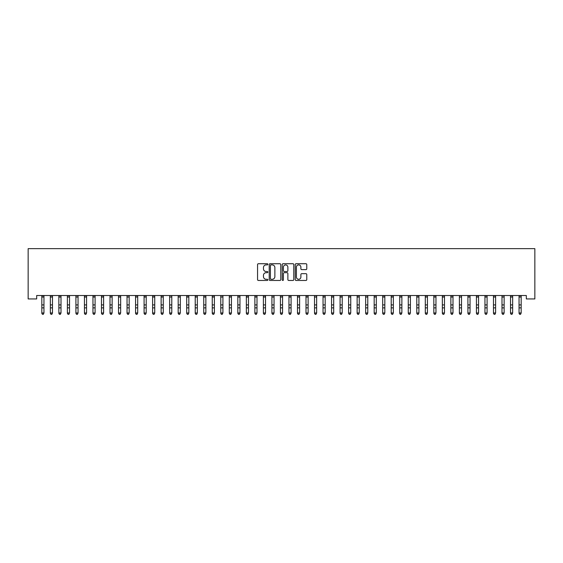 <?xml version="1.0" encoding="UTF-8"?>
<svg xmlns="http://www.w3.org/2000/svg" width="563" height="563" viewBox="0 0 563 563"><rect width="100%" height="100%" fill="white"/><g stroke="black" fill="none" stroke-linecap="round" stroke-linejoin="round"><path stroke-width="0.84" d="M267.868 264.314A0.584 0.584 0 0 0 267.277 263.73L258.396 263.73A0.837 0.837 0 0 0 257.558 264.568L257.558 279.621A0.837 0.837 0 0 0 258.396 280.458L267.277 280.458A0.584 0.584 0 0 0 267.868 279.874A0.584 0.584 0 0 0 267.277 279.29L266.13 279.29A2.674 2.674 0 0 1 263.456 276.609L263.456 275.356A2.674 2.674 0 0 1 266.13 272.682L267.277 272.682A0.584 0.584 0 0 0 267.868 272.091A0.584 0.584 0 0 0 267.277 271.507L266.13 271.507A2.674 2.674 0 0 1 263.456 268.832L263.456 267.573A2.674 2.674 0 0 1 266.13 264.899L267.277 264.899A0.584 0.584 0 0 0 267.868 264.314M305.948 269.628A0.837 0.837 0 0 0 306.779 268.79L306.779 264.568A0.837 0.837 0 0 0 305.948 263.73L296.075 263.73A0.837 0.837 0 0 0 295.237 264.568L295.237 279.621A0.837 0.837 0 0 0 296.075 280.458L305.948 280.458A0.837 0.837 0 0 0 306.779 279.621L306.779 274.519A0.837 0.837 0 0 0 305.948 273.681L301.719 273.681A0.837 0.837 0 0 0 300.888 274.519L300.888 277.052A2.238 2.238 0 0 1 298.65 279.29A2.238 2.238 0 0 1 296.412 277.052L296.412 267.136A2.238 2.238 0 0 1 298.65 264.899A2.238 2.238 0 0 1 300.888 267.136L300.888 268.79A0.837 0.837 0 0 0 301.719 269.628L305.948 269.628M526.328 295.526L36.672 295.526L36.672 298.939L28.15 298.939L28.15 248.656L534.85 248.656L534.85 298.939L526.328 298.939L526.328 295.526M280.768 264.568A0.837 0.837 0 0 0 279.931 263.73L270.064 263.73A0.837 0.837 0 0 0 269.227 264.568L269.227 279.621A0.837 0.837 0 0 0 270.064 280.458L279.931 280.458A0.837 0.837 0 0 0 280.768 279.621L280.768 264.568M283.069 263.73L292.936 263.73A0.837 0.837 0 0 1 293.773 264.568L293.773 279.621A0.837 0.837 0 0 1 292.936 280.458L288.713 280.458A0.837 0.837 0 0 1 287.876 279.621L287.876 273.512A0.837 0.837 0 0 0 287.039 272.682L284.238 272.682A0.837 0.837 0 0 0 283.4 273.512L283.4 279.874A0.584 0.584 0 0 1 282.816 280.458A0.584 0.584 0 0 1 282.232 279.874L282.232 264.568A0.837 0.837 0 0 1 283.069 263.73M270.979 264.899A0.584 0.584 0 0 0 270.395 265.483L270.395 278.699A0.584 0.584 0 0 0 270.979 279.29L272.196 279.29A2.674 2.674 0 0 0 274.871 276.609L274.871 267.573A2.674 2.674 0 0 0 272.196 264.899L270.979 264.899M287.876 267.179A2.238 2.238 0 0 0 285.638 264.941A2.238 2.238 0 0 0 283.4 267.179L283.4 270.669A0.837 0.837 0 0 0 284.238 271.507L287.039 271.507A0.837 0.837 0 0 0 287.876 270.669L287.876 267.179M41.824 295.969L41.824 312.972L43.956 312.972L43.316 314.344L42.464 314.182L43.316 314.344M43.956 295.969L43.956 312.972L43.316 314.182M43.956 295.793L41.824 295.793M42.464 314.344L41.824 313.373L42.464 314.182M50.346 295.969L50.346 312.972L52.479 312.972L51.838 314.344L50.987 314.182L51.838 314.344M52.479 295.969L52.479 312.972L51.838 314.182M58.869 295.969L58.869 312.972L61.001 312.972L60.361 314.344L59.509 314.182L60.361 314.344M61.001 295.969L61.001 312.972L60.361 314.182M52.479 295.793L50.346 295.793M50.987 314.344L50.346 313.373L50.987 314.182M61.001 295.793L58.869 295.793M59.509 314.344L58.869 313.373L59.509 314.182M67.391 295.969L67.391 312.972L69.523 312.972L68.883 314.344L68.032 314.182L68.883 314.344M69.523 295.969L69.523 312.972L68.883 314.182M75.914 295.969L75.914 312.972L78.046 312.972L77.405 314.344L76.554 314.182L77.405 314.344M78.046 295.969L78.046 312.972L77.405 314.182M69.523 295.793L67.391 295.793M68.032 314.344L67.391 313.373L68.032 314.182M78.046 295.793L75.815 295.547M76.554 314.344L75.914 313.373L76.554 314.182M84.436 295.969L84.436 312.972L86.568 312.972L85.928 314.344L85.076 314.182L85.928 314.344M86.568 295.969L86.568 312.972L85.928 314.182M86.568 295.793L84.436 295.793M85.076 314.344L84.436 313.373L85.076 314.182M92.958 295.969L92.958 312.972L95.091 312.972L94.45 314.344L93.599 314.182L94.45 314.344M95.091 295.969L95.091 312.972L94.45 314.182M95.091 295.793L92.958 295.793M93.599 314.344L92.958 313.373L93.599 314.182M101.481 295.969L101.481 312.972L103.613 312.972L102.973 314.344L102.121 314.182L102.973 314.344M103.613 295.969L103.613 312.972L102.973 314.182M110.003 295.969L110.003 312.972L112.128 312.972L111.495 314.344L110.637 314.182L111.495 314.344M112.128 295.969L112.128 312.972L111.495 314.182M118.526 295.969L118.526 312.972L120.651 312.972L120.01 314.344L119.159 314.182L120.01 314.344M120.651 295.969L120.651 312.972L120.01 314.182M127.041 295.969L127.041 312.972L129.173 312.972L128.533 314.344L127.681 314.182L128.533 314.344M129.173 295.969L129.173 312.972L128.533 314.182M135.563 295.969L135.563 312.972L137.696 312.972L137.055 314.344L136.204 314.182L137.055 314.344M137.696 295.969L137.696 312.972L137.055 314.182M144.086 295.969L144.086 312.972L146.218 312.972L145.578 314.344L144.726 314.182L145.578 314.344M146.218 295.969L146.218 312.972L145.578 314.182M152.608 295.969L152.608 312.972L154.741 312.972L154.1 314.344L153.249 314.182L154.1 314.344M154.741 295.969L154.741 312.972L154.1 314.182M161.131 295.969L161.131 312.972L163.263 312.972L162.623 314.344L161.771 314.182L162.623 314.344M163.263 295.969L163.263 312.972L162.623 314.182M169.653 295.969L169.653 312.972L171.785 312.972L171.145 314.344L170.293 314.182L171.145 314.344M171.785 295.969L171.785 312.972L171.145 314.182M178.175 295.969L178.175 312.972L180.308 312.972L179.667 314.344L178.816 314.182L179.667 314.344M180.308 295.969L180.308 312.972L179.667 314.182M186.698 295.969L186.698 312.972L188.823 312.972L188.19 314.344L187.338 314.182L188.19 314.344M188.823 295.969L188.823 312.972L188.19 314.182M195.22 295.969L195.22 312.972L197.346 312.972L196.712 314.344L195.854 314.182L196.712 314.344M197.346 295.969L197.346 312.972L196.712 314.182M203.743 295.969L203.743 312.972L205.868 312.972L205.228 314.344L204.376 314.182L205.228 314.344M205.868 295.969L205.868 312.972L205.228 314.182M212.258 295.969L212.258 312.972L214.39 312.972L213.75 314.344L212.898 314.182L213.75 314.344M214.39 295.969L214.39 312.972L213.75 314.182M220.78 295.969L220.78 312.972L222.913 312.972L222.272 314.344L221.421 314.182L222.272 314.344M222.913 295.969L222.913 312.972L222.272 314.182M229.303 295.969L229.303 312.972L231.435 312.972L230.795 314.344L229.943 314.182L230.795 314.344M231.435 295.969L231.435 312.972L230.795 314.182M237.825 295.969L237.825 312.972L239.958 312.972L239.317 314.344L238.466 314.182L239.317 314.344M239.958 295.969L239.958 312.972L239.317 314.182M246.348 295.969L246.348 312.972L248.48 312.972L247.84 314.344L246.988 314.182L247.84 314.344M248.48 295.969L248.48 312.972L247.84 314.182M254.87 295.969L254.87 312.972L257.002 312.972L256.362 314.344L255.511 314.182L256.362 314.344M257.002 295.969L257.002 312.972L256.362 314.182M263.393 295.969L263.393 312.972L265.525 312.972L264.884 314.344L264.033 314.182L264.884 314.344M265.525 295.969L265.525 312.972L264.884 314.182M271.915 295.969L271.915 312.972L274.04 312.972L273.407 314.344L272.555 314.182L273.407 314.344M274.04 295.969L274.04 312.972L273.407 314.182M280.437 295.969L280.437 312.972L282.563 312.972L281.929 314.344L281.071 314.182L281.929 314.344M282.563 295.969L282.563 312.972L281.929 314.182M288.96 295.969L288.96 312.972L291.085 312.972L290.445 314.344L289.593 314.182L290.445 314.344M291.085 295.969L291.085 312.972L290.445 314.182M297.475 295.969L297.475 312.972L299.607 312.972L298.967 314.344L298.116 314.182L298.967 314.344M299.607 295.969L299.607 312.972L298.967 314.182M305.998 295.969L305.998 312.972L308.13 312.972L307.489 314.344L306.638 314.182L307.489 314.344M308.13 295.969L308.13 312.972L307.489 314.182M314.52 295.969L314.52 312.972L316.652 312.972L316.012 314.344L315.16 314.182L316.012 314.344M316.652 295.969L316.652 312.972L316.012 314.182M323.042 295.969L323.042 312.972L325.175 312.972L324.534 314.344L323.683 314.182L324.534 314.344M325.175 295.969L325.175 312.972L324.534 314.182M331.565 295.969L331.565 312.972L333.697 312.972L333.057 314.344L332.205 314.182L333.057 314.344M333.697 295.969L333.697 312.972L333.057 314.182M340.087 295.969L340.087 312.972L342.22 312.972L341.579 314.344L340.728 314.182L341.579 314.344M342.22 295.969L342.22 312.972L341.579 314.182M348.61 295.969L348.61 312.972L350.742 312.972L350.102 314.344L349.25 314.182L350.102 314.344M350.742 295.969L350.742 312.972L350.102 314.182M357.132 295.969L357.132 312.972L359.257 312.972L358.624 314.344L357.772 314.182L358.624 314.344M359.257 295.969L359.257 312.972L358.624 314.182M365.654 295.969L365.654 312.972L367.78 312.972L367.146 314.344L366.288 314.182L367.146 314.344M367.78 295.969L367.78 312.972L367.146 314.182M374.177 295.969L374.177 312.972L376.302 312.972L375.662 314.344L374.81 314.182L375.662 314.344M376.302 295.969L376.302 312.972L375.662 314.182M382.692 295.969L382.692 312.972L384.825 312.972L384.184 314.344L383.333 314.182L384.184 314.344M384.825 295.969L384.825 312.972L384.184 314.182M391.215 295.969L391.215 312.972L393.347 312.972L392.707 314.344L391.855 314.182L392.707 314.344M393.347 295.969L393.347 312.972L392.707 314.182M399.737 295.969L399.737 312.972L401.869 312.972L401.229 314.344L400.377 314.182L401.229 314.344M401.869 295.969L401.869 312.972L401.229 314.182M408.259 295.969L408.259 312.972L410.392 312.972L409.751 314.344L408.9 314.182L409.751 314.344M410.392 295.969L410.392 312.972L409.751 314.182M103.613 295.793L101.481 295.793M102.121 314.344L101.481 313.373L102.121 314.182M112.128 295.793L110.003 295.793M110.637 314.344L110.003 313.373L110.637 314.182M120.651 295.793L118.526 295.793M119.159 314.344L118.526 313.373L119.159 314.182M129.173 295.793L126.942 295.547M127.681 314.344L127.041 313.373L127.681 314.182M137.696 295.793L135.563 295.793M136.204 314.344L135.563 313.373L136.204 314.182M146.218 295.793L144.086 295.793M144.726 314.344L144.086 313.373L144.726 314.182M154.741 295.793L152.608 295.793M153.249 314.344L152.608 313.373L153.249 314.182M163.263 295.793L161.131 295.793M161.771 314.344L161.131 313.373L161.771 314.182M171.785 295.793L169.554 295.547M170.293 314.344L169.653 313.373L170.293 314.182M180.308 295.793L178.175 295.793M178.816 314.344L178.175 313.373L178.816 314.182M188.823 295.793L186.698 295.793M187.338 314.344L186.698 313.373L187.338 314.182M197.346 295.793L195.22 295.793M195.854 314.344L195.22 313.373L195.854 314.182M205.868 295.793L203.743 295.793M204.376 314.344L203.743 313.373L204.376 314.182M214.39 295.793L212.258 295.793M212.898 314.344L212.258 313.373L212.898 314.182M222.913 295.793L220.682 295.547M221.421 314.344L220.78 313.373L221.421 314.182M231.435 295.793L229.303 295.793M229.943 314.344L229.303 313.373L229.943 314.182M239.958 295.793L237.825 295.793M238.466 314.344L237.825 313.373L238.466 314.182M248.48 295.793L246.348 295.793M246.988 314.344L246.348 313.373L246.988 314.182M257.002 295.793L254.87 295.793M255.511 314.344L254.87 313.373L255.511 314.182M265.525 295.793L263.393 295.793M264.033 314.344L263.393 313.373L264.033 314.182M274.04 295.793L271.809 295.547M272.555 314.344L271.915 313.373L272.555 314.182M282.563 295.793L280.437 295.793M281.071 314.344L280.437 313.373L281.071 314.182M291.085 295.793L288.96 295.793M289.593 314.344L288.96 313.373L289.593 314.182M299.607 295.793L297.475 295.793M298.116 314.344L297.475 313.373L298.116 314.182M308.13 295.793L305.998 295.793M306.638 314.344L305.998 313.373L306.638 314.182M316.652 295.793L314.421 295.547M315.16 314.344L314.52 313.373L315.16 314.182M325.175 295.793L323.042 295.793M323.683 314.344L323.042 313.373L323.683 314.182M333.697 295.793L331.565 295.793M332.205 314.344L331.565 313.373L332.205 314.182M342.22 295.793L340.087 295.793M340.728 314.344L340.087 313.373L340.728 314.182M350.742 295.793L348.61 295.793M349.25 314.344L348.61 313.373L349.25 314.182M359.257 295.793L357.132 295.793M357.772 314.344L357.132 313.373L357.772 314.182M367.78 295.793L365.549 295.547M366.288 314.344L365.654 313.373L366.288 314.182M376.302 295.793L374.177 295.793M374.81 314.344L374.177 313.373L374.81 314.182M384.825 295.793L382.692 295.793M383.333 314.344L382.692 313.373L383.333 314.182M393.347 295.793L391.215 295.793M391.855 314.344L391.215 313.373L391.855 314.182M401.869 295.793L399.737 295.793M400.377 314.344L399.737 313.373L400.377 314.182M410.392 295.793L408.161 295.547M408.9 314.344L408.259 313.373L408.9 314.182M416.782 295.969L416.782 312.972L418.914 312.972L418.274 314.344L417.422 314.182L418.274 314.344M418.914 295.969L418.914 312.972L418.274 314.182M418.914 295.793L416.782 295.793M417.422 314.344L416.782 313.373L417.422 314.182M425.304 295.969L425.304 312.972L427.437 312.972L426.796 314.344L425.945 314.182L426.796 314.344M427.437 295.969L427.437 312.972L426.796 314.182M427.437 295.793L425.304 295.793M425.945 314.344L425.304 313.373L425.945 314.182M433.827 295.969L433.827 312.972L435.959 312.972L435.319 314.344L434.467 314.182L435.319 314.344M435.959 295.969L435.959 312.972L435.319 314.182M435.959 295.793L433.827 295.793M434.467 314.344L433.827 313.373L434.467 314.182M442.349 295.969L442.349 312.972L444.474 312.972L443.841 314.344L442.99 314.182L443.841 314.344M444.474 295.969L444.474 312.972L443.841 314.182M444.474 295.793L442.349 295.793M442.99 314.344L442.349 313.373L442.99 314.182M450.872 295.969L450.872 312.972L452.997 312.972L452.363 314.344L451.505 314.182L452.363 314.344M452.997 295.969L452.997 312.972L452.363 314.182M452.997 295.793L450.872 295.793M451.505 314.344L450.872 313.373L451.505 314.182M459.387 295.969L459.387 312.972L461.519 312.972L460.879 314.344L460.027 314.182L460.879 314.344M461.519 295.969L461.519 312.972L460.879 314.182M461.519 295.793L459.288 295.547M460.027 314.344L459.387 313.373L460.027 314.182M467.909 295.969L467.909 312.972L470.042 312.972L469.401 314.344L468.55 314.182L469.401 314.344M470.042 295.969L470.042 312.972L469.401 314.182M470.042 295.793L467.909 295.793M468.55 314.344L467.909 313.373L468.55 314.182M476.432 295.969L476.432 312.972L478.564 312.972L477.924 314.344L477.072 314.182L477.924 314.344M478.564 295.969L478.564 312.972L477.924 314.182M478.564 295.793L476.432 295.793M477.072 314.344L476.432 313.373L477.072 314.182M484.954 295.969L484.954 312.972L487.086 312.972L486.446 314.344L485.595 314.182L486.446 314.344M487.086 295.969L487.086 312.972L486.446 314.182M487.086 295.793L484.954 295.793M485.595 314.344L484.954 313.373L485.595 314.182M493.477 295.969L493.477 312.972L495.609 312.972L494.968 314.344L494.117 314.182L494.968 314.344M495.609 295.969L495.609 312.972L494.968 314.182M495.609 295.793L493.477 295.793M494.117 314.344L493.477 313.373L494.117 314.182M501.999 295.969L501.999 312.972L504.131 312.972L503.491 314.344L502.639 314.182L503.491 314.344M504.131 295.969L504.131 312.972L503.491 314.182M504.131 295.793L501.9 295.547M502.639 314.344L501.999 313.373L502.639 314.182M510.521 295.969L510.521 312.972L512.654 312.972L512.013 314.344L511.162 314.182L512.013 314.344M512.654 295.969L512.654 312.972L512.013 314.182M512.654 295.793L510.521 295.793M511.162 314.344L510.521 313.373L511.162 314.182M519.044 295.969L519.044 312.972L521.176 312.972L520.536 314.344L519.684 314.182L520.536 314.344M521.176 295.969L521.176 312.972L520.536 314.182M521.176 295.793L519.044 295.793M519.684 314.344L519.044 313.373L519.684 314.182M43.956 304.914L41.824 304.914M43.956 307.862L41.824 307.862M43.956 297.039L41.824 297.039M52.479 304.914L50.346 304.914M52.479 307.862L50.346 307.862M52.479 297.039L50.346 297.039M61.001 304.914L58.869 304.914M61.001 307.862L58.869 307.862M61.001 297.039L58.869 297.039M69.523 304.914L67.391 304.914M69.523 307.862L67.391 307.862M69.523 297.039L67.391 297.039M78.046 304.914L75.914 304.914M78.046 307.862L75.914 307.862M78.046 297.039L75.914 297.039M86.568 304.914L84.436 304.914M86.568 307.862L84.436 307.862M86.568 297.039L84.436 297.039M95.091 304.914L92.958 304.914M95.091 307.862L92.958 307.862M95.091 297.039L92.958 297.039M103.613 304.914L101.481 304.914M103.613 307.862L101.481 307.862M103.613 297.039L101.481 297.039M112.128 304.914L110.003 304.914M112.128 307.862L110.003 307.862M112.128 297.039L110.003 297.039M120.651 304.914L118.526 304.914M120.651 307.862L118.526 307.862M120.651 297.039L118.526 297.039M129.173 304.914L127.041 304.914M129.173 307.862L127.041 307.862M129.173 297.039L127.041 297.039M137.696 304.914L135.563 304.914M137.696 307.862L135.563 307.862M137.696 297.039L135.563 297.039M146.218 304.914L144.086 304.914M146.218 307.862L144.086 307.862M146.218 297.039L144.086 297.039M154.741 304.914L152.608 304.914M154.741 307.862L152.608 307.862M154.741 297.039L152.608 297.039M163.263 304.914L161.131 304.914M163.263 307.862L161.131 307.862M163.263 297.039L161.131 297.039M171.785 304.914L169.653 304.914M171.785 307.862L169.653 307.862M171.785 297.039L169.653 297.039M180.308 304.914L178.175 304.914M180.308 307.862L178.175 307.862M180.308 297.039L178.175 297.039M188.823 304.914L186.698 304.914M188.823 307.862L186.698 307.862M188.823 297.039L186.698 297.039M197.346 304.914L195.22 304.914M197.346 307.862L195.22 307.862M197.346 297.039L195.22 297.039M205.868 304.914L203.743 304.914M205.868 307.862L203.743 307.862M205.868 297.039L203.743 297.039M214.39 304.914L212.258 304.914M214.39 307.862L212.258 307.862M214.39 297.039L212.258 297.039M222.913 304.914L220.78 304.914M222.913 307.862L220.78 307.862M222.913 297.039L220.78 297.039M231.435 304.914L229.303 304.914M231.435 307.862L229.303 307.862M231.435 297.039L229.303 297.039M239.958 304.914L237.825 304.914M239.958 307.862L237.825 307.862M239.958 297.039L237.825 297.039M248.48 304.914L246.348 304.914M248.48 307.862L246.348 307.862M248.48 297.039L246.348 297.039M257.002 304.914L254.87 304.914M257.002 307.862L254.87 307.862M257.002 297.039L254.87 297.039M265.525 304.914L263.393 304.914M265.525 307.862L263.393 307.862M265.525 297.039L263.393 297.039M274.04 304.914L271.915 304.914M274.04 307.862L271.915 307.862M274.04 297.039L271.915 297.039M282.563 304.914L280.437 304.914M282.563 307.862L280.437 307.862M282.563 297.039L280.437 297.039M291.085 304.914L288.96 304.914M291.085 307.862L288.96 307.862M291.085 297.039L288.96 297.039M299.607 304.914L297.475 304.914M299.607 307.862L297.475 307.862M299.607 297.039L297.475 297.039M308.13 304.914L305.998 304.914M308.13 307.862L305.998 307.862M308.13 297.039L305.998 297.039M316.652 304.914L314.52 304.914M316.652 307.862L314.52 307.862M316.652 297.039L314.52 297.039M325.175 304.914L323.042 304.914M325.175 307.862L323.042 307.862M325.175 297.039L323.042 297.039M333.697 304.914L331.565 304.914M333.697 307.862L331.565 307.862M333.697 297.039L331.565 297.039M342.22 304.914L340.087 304.914M342.22 307.862L340.087 307.862M342.22 297.039L340.087 297.039M350.742 304.914L348.61 304.914M350.742 307.862L348.61 307.862M350.742 297.039L348.61 297.039M359.257 304.914L357.132 304.914M359.257 307.862L357.132 307.862M359.257 297.039L357.132 297.039M367.78 304.914L365.654 304.914M367.78 307.862L365.654 307.862M367.78 297.039L365.654 297.039M376.302 304.914L374.177 304.914M376.302 307.862L374.177 307.862M376.302 297.039L374.177 297.039M384.825 304.914L382.692 304.914M384.825 307.862L382.692 307.862M384.825 297.039L382.692 297.039M393.347 304.914L391.215 304.914M393.347 307.862L391.215 307.862M393.347 297.039L391.215 297.039M401.869 304.914L399.737 304.914M401.869 307.862L399.737 307.862M401.869 297.039L399.737 297.039M410.392 304.914L408.259 304.914M410.392 307.862L408.259 307.862M410.392 297.039L408.259 297.039M418.914 304.914L416.782 304.914M418.914 307.862L416.782 307.862M418.914 297.039L416.782 297.039M427.437 304.914L425.304 304.914M427.437 307.862L425.304 307.862M427.437 297.039L425.304 297.039M435.959 304.914L433.827 304.914M435.959 307.862L433.827 307.862M435.959 297.039L433.827 297.039M444.474 304.914L442.349 304.914M444.474 307.862L442.349 307.862M444.474 297.039L442.349 297.039M452.997 304.914L450.872 304.914M452.997 307.862L450.872 307.862M452.997 297.039L450.872 297.039M461.519 304.914L459.387 304.914M461.519 307.862L459.387 307.862M461.519 297.039L459.387 297.039M470.042 304.914L467.909 304.914M470.042 307.862L467.909 307.862M470.042 297.039L467.909 297.039M478.564 304.914L476.432 304.914M478.564 307.862L476.432 307.862M478.564 297.039L476.432 297.039M487.086 304.914L484.954 304.914M487.086 307.862L484.954 307.862M487.086 297.039L484.954 297.039M495.609 304.914L493.477 304.914M495.609 307.862L493.477 307.862M495.609 297.039L493.477 297.039M504.131 304.914L501.999 304.914M504.131 307.862L501.999 307.862M504.131 297.039L501.999 297.039M512.654 304.914L510.521 304.914M512.654 307.862L510.521 307.862M512.654 297.039L510.521 297.039M521.176 304.914L519.044 304.914M521.176 307.862L519.044 307.862M521.176 297.039L519.044 297.039"/></g></svg>
